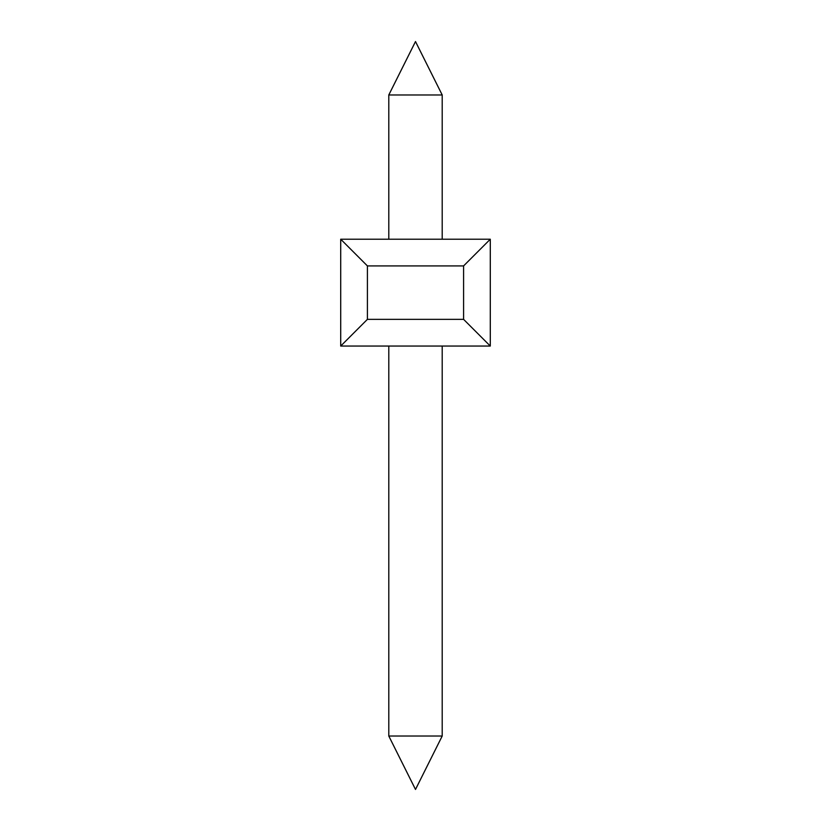 <?xml version="1.0" encoding="UTF-8"?>
<svg xmlns="http://www.w3.org/2000/svg" width="831" height="831" viewBox="0 0 831 831"><rect width="100%" height="100%" fill="white"/><g stroke="black" fill="none" stroke-linecap="round" stroke-linejoin="round"><path stroke-width="1.25" d="M442.206 346.049L442.206 736.027L388.794 736.027L388.794 346.049M388.794 94.973L415.5 41.55L442.206 94.973L388.794 94.973L388.794 239.214M340.71 346.049L340.71 239.214L490.29 239.214L490.29 346.049L340.71 346.049L367.416 319.343L367.416 265.92L463.584 265.92L463.584 319.343L367.416 319.343M463.584 319.343L490.29 346.049M490.29 239.214L463.584 265.92M367.416 265.92L340.71 239.214M388.794 736.027L415.5 789.45L442.206 736.027M442.206 94.973L442.206 239.214"/></g></svg>
